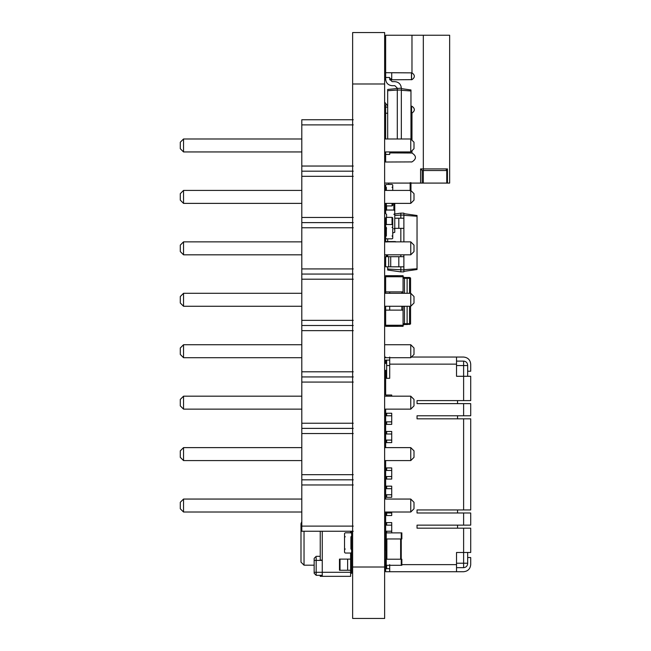 <?xml version="1.0" encoding="UTF-8"?>
<svg xmlns="http://www.w3.org/2000/svg" width="651" height="651" viewBox="0 0 651 651"><rect width="100%" height="100%" fill="white"/><g stroke="black" fill="none" stroke-linecap="round" stroke-linejoin="round"><path stroke-width="0.98" d="M386.36 190.417L386.36 187.309L385.652 186.804L385.652 184.941L386.36 184.445L392.032 184.445L392.74 184.941L392.74 190.417M392.74 187.309L392.032 187.309L392.74 186.804M385.652 186.804L385.652 190.417M386.36 203.381L386.36 205.919L392.032 205.919L392.74 205.423L392.74 203.381M386.36 205.919L385.652 205.423L385.652 203.381L385.652 213.683L386.564 214.325L386.564 217.361M386.255 254.818L386.255 256.681M386.059 241.562L395.369 241.562L385.652 241.969M395.369 241.562L395.775 241.969M385.652 236.484L386.36 235.979L386.36 227.386L385.652 226.89L385.652 225.026L386.36 224.522L392.032 224.522L392.74 225.026L392.74 226.89L392.032 227.386L392.74 227.386L392.74 235.979L392.032 235.979L392.74 236.484L392.74 238.347L392.032 238.844L386.36 238.844L385.652 238.347L385.652 229.323L386.36 228.818M386.36 224.522L386.36 217.361L392.032 217.361L392.74 217.865L392.74 225.026M386.36 217.361L385.652 217.865L385.652 225.026M392.74 236.484L392.74 235.979M353.241 531.257L301.804 531.257L301.804 119.743L353.241 119.743M353.241 526.114L301.804 526.114M353.241 484.962L301.804 484.962M353.241 479.82L301.804 479.82M353.241 474.677L301.804 474.677M353.241 433.525L301.804 433.525M353.241 428.382L301.804 428.382M353.241 423.24L301.804 423.24M353.241 382.08L301.804 382.08M353.241 376.937L301.804 376.937M353.241 371.794L301.804 371.794M353.241 330.643L301.804 330.643M353.241 325.5L301.804 325.5M353.241 320.357L301.804 320.357M353.241 279.206L301.804 279.206M353.241 274.063L301.804 274.063M353.241 268.92L301.804 268.92M353.241 227.76L301.804 227.76M353.241 222.618L301.804 222.618M353.241 217.475L301.804 217.475M353.241 176.323L301.804 176.323M353.241 171.18L301.804 171.18M353.241 166.038L301.804 166.038M353.241 124.886L301.804 124.886M384.635 151.943L410.757 151.943L410.757 138.98L384.635 138.98M384.635 190.417L410.757 190.417L410.757 203.381L384.635 203.381M384.635 344.737L410.757 344.737L410.757 357.7L384.635 357.7M384.635 241.863L410.757 241.863L410.757 254.818L384.635 254.818M384.635 293.3L410.757 293.3L410.757 306.263L384.635 306.263M384.635 447.619L410.757 447.619L410.757 460.582L384.635 460.582M384.635 409.137L410.757 409.137L410.757 396.182L384.635 396.182M384.635 499.057L410.757 499.057L410.757 512.02L384.635 512.02M301.804 138.98L183.533 138.98L183.533 151.943L180.294 148.705L180.294 142.219L183.533 138.98M301.804 151.943L183.533 151.943M301.804 203.381L183.533 203.381L180.294 200.142L180.294 193.656L183.533 190.417L183.533 203.381M301.804 190.417L183.533 190.417M301.804 357.7L183.533 357.7L180.294 354.461L180.294 347.976L183.533 344.737L183.533 357.7M301.804 344.737L183.533 344.737M301.804 254.818L183.533 254.818L180.294 251.579L180.294 245.101L183.533 241.863L183.533 254.818M301.804 241.863L183.533 241.863M301.804 306.263L183.533 306.263L180.294 303.024L180.294 296.539L183.533 293.3L183.533 306.263M301.804 293.3L183.533 293.3M301.804 460.582L183.533 460.582L180.294 457.344L180.294 450.858L183.533 447.619L183.533 460.582M301.804 447.619L183.533 447.619M301.804 396.182L183.533 396.182L183.533 409.137L180.294 405.899L180.294 399.421L183.533 396.182M301.804 409.137L183.533 409.137M301.804 512.02L183.533 512.02L180.294 508.781L180.294 502.295L183.533 499.057L183.533 512.02M301.804 499.057L183.533 499.057M410.757 138.98L413.995 142.219L413.995 148.705L410.757 151.943M410.757 203.381L413.995 200.142L413.995 193.656L410.757 190.417M410.757 357.7L413.995 354.461L413.995 347.976L410.757 344.737M410.757 254.818L413.995 251.579L413.995 245.101L410.757 241.863M410.757 306.263L413.995 303.024L413.995 296.539L410.757 293.3M410.757 460.582L413.995 457.344L413.995 450.858L410.757 447.619M410.757 396.182L413.995 399.421L413.995 405.899L410.757 409.137M410.757 512.02L413.995 508.781L413.995 502.295L410.757 499.057M391.723 531.216L385.652 531.216L385.652 532.884L401.854 532.884L401.854 538.963L401.244 538.963L401.244 559.217L401.854 559.217L401.854 565.288L385.652 565.288L385.652 571.724L463.618 571.724C467.898 571.269 470.258 568.909 470.706 564.637L470.706 557.541L467.67 557.541M386.255 532.884L386.255 538.963L401.244 538.963L401.244 532.884M391.723 525.145L385.652 525.145L385.652 550.453L386.255 550.453M401.244 565.288L401.244 559.217L386.255 559.217L386.255 538.963L385.652 538.963L385.652 550.453M386.255 565.288L386.255 559.217L385.652 559.217L385.652 565.467L386.661 565.467M385.701 151.943L385.652 154.442L389.697 154.442L389.827 151.943M387.679 138.98L387.679 89.472L401.341 88.121L401.341 90.041L397.297 90.041L397.297 88.121L394.864 85.688L392.13 85.688C388.224 85.281 386.059 83.116 385.652 79.21L385.652 77.485L389.697 77.485L389.697 79.21L392.13 81.635L394.864 81.635C398.77 82.05 400.935 84.215 401.341 88.121M387.679 90.717L397.297 90.041L397.297 138.98M401.341 138.98L401.341 90.041M410.968 139.184L410.968 89.976L401.341 88.626M401.341 90.294L410.968 90.969M411.473 113.176L411.473 106.162M411.473 79.764L411.473 72.749M388.688 184.445L388.688 183.086M385.652 162.026L385.652 154.442M384.635 162.026L411.977 161.912C416.591 158.95 416.591 155.988 411.977 153.026L389.697 152.912M384.635 183.086L446.757 183.086L446.757 170.529L445.959 168.91M422.206 183.086L422.206 170.529L446.757 170.529M422.206 170.529L420.587 168.91L420.587 183.086M411.57 72.766L411.57 79.748M411.57 106.178L411.57 113.16M446.757 183.086L449.646 183.086L449.646 35.244L385.652 35.244L385.652 77.485M387.679 113.217L385.652 113.217L385.652 138.98M385.652 151.943L385.652 152.912M385.652 113.217L385.652 107.138L387.679 107.138M385.652 78.787L385.652 79.796L384.635 79.796L385.677 79.796M385.652 104.754L385.652 107.138M389.77 79.796L411.977 79.65C415.126 77.388 415.126 75.125 411.977 72.863L385.652 72.709M411.977 35.244L411.977 72.863L391.723 72.709L391.723 79.796L411.977 79.65M411.172 113.209L411.977 113.071C415.126 110.8 415.126 108.538 411.977 106.276L410.968 106.129L411.977 106.276M384.635 102.077L387.679 105.999M447.449 183.086L447.449 168.91L420.587 168.91M411.977 113.071L410.968 113.217L411.977 113.071L411.977 140.201M410.968 162.026L411.977 161.912M385.652 357.049L385.652 357.7M385.652 395.027L385.652 370.216L385.652 395.027L391.723 395.027L391.723 396.182M391.723 413.247L391.723 415.777L385.652 415.777L385.652 413.247L385.652 416.29L385.652 409.137L385.652 413.247L391.723 413.247L391.723 424.387L385.652 424.387L385.652 431.475L391.723 431.475L391.723 442.615L385.652 442.615L385.652 447.619L385.652 431.979L385.652 442.11L385.652 440.084L391.723 440.084L391.723 442.615L386.661 442.615L386.661 440.084M386.661 470.461L386.661 467.931L391.723 467.931L391.723 470.461L385.652 470.461L385.652 460.582L385.652 467.931L391.723 467.931L391.723 479.071L385.652 479.071L385.652 486.159L391.723 486.159L391.723 497.299L385.652 497.299L385.652 499.057L385.652 486.663L385.652 497.299M391.723 512.02L391.723 515.519L391.723 512.988L385.652 512.988L385.652 522.607L391.723 522.607L391.723 532.884M389.697 568.681L386.661 568.681L386.661 565.288M386.661 532.884L386.661 531.216M386.661 522.607L386.661 525.145M386.661 512.988L386.661 515.519M385.652 488.689L385.652 486.159L385.652 488.689L385.652 486.159L385.652 488.689L385.652 486.159L385.652 488.689L385.652 486.663L385.652 488.689L391.723 488.689L391.723 486.159L386.661 486.159L386.661 488.689M386.661 494.76L386.661 497.299L391.723 497.299L391.723 494.76L385.652 494.76L385.652 495.728L385.652 494.76M386.661 476.54L386.661 479.071L391.723 479.071L391.723 476.54L385.652 476.54L385.652 479.071L385.652 468.435L385.652 486.159M386.661 460.582L385.652 460.582M386.661 421.856L386.661 424.387L391.723 424.387L391.723 421.856L385.652 421.856L385.652 424.387L385.652 421.352L385.652 434.518L385.652 431.475L385.652 434.005L385.652 431.475L385.652 434.005L391.723 434.005L391.723 431.475L386.661 431.475L386.661 434.005M386.661 413.247L386.661 415.777M386.661 396.182L386.661 395.027M385.652 360.093L385.652 363.535L385.652 360.093L385.652 363.535L385.652 360.093L386.661 360.093L386.661 378.312M411.408 357.049L463.618 357.049C467.898 357.505 470.258 359.865 470.706 364.137L470.706 371.225L467.67 371.225M389.697 357.049L389.697 364.137L456.53 364.137L456.53 357.049L463.618 357.049M389.697 564.637L389.697 571.724M389.697 364.137L389.697 378.312L385.652 378.312M463.618 400.593L463.618 376.286L470.706 376.286L470.706 400.593L417.039 400.593L417.039 403.628L463.618 403.628L463.618 415.777L417.039 415.777L417.039 418.821L470.706 418.821L470.706 509.953L417.039 509.953L417.039 512.988L470.706 512.988L470.706 525.145L417.039 525.145L417.039 528.181L463.618 528.181L463.618 552.479L456.53 552.479L456.53 571.724L463.618 571.724M467.67 376.286L467.67 365.154C467.41 362.713 466.059 361.362 463.618 361.102L463.618 376.286L456.53 376.286L456.53 364.137M385.652 533.242L385.652 512.483L385.652 515.519L391.723 515.519M463.618 528.181L470.706 528.181L470.706 552.479L463.618 552.479L463.618 563.213L456.53 563.213M457.547 509.953L457.547 512.988M457.547 525.145L457.547 528.181M457.547 400.593L457.547 403.628M457.547 415.777L457.547 418.821M467.67 552.479L467.67 563.62C467.41 566.061 466.059 567.412 463.618 567.672C466.059 567.412 467.41 566.061 467.67 563.62M467.67 563.213L463.618 563.213L463.618 567.672L456.53 567.672M385.652 415.777L385.652 423.882L385.652 415.777M385.652 512.02L385.652 515.014L385.652 512.02M386.661 360.093L389.697 360.093M386.661 568.681L385.652 568.681M386.255 558.053L385.709 558.053L385.709 550.86L386.255 550.86M386.661 377.914L385.709 377.914L385.709 370.72L386.661 370.72M463.618 361.102L456.53 361.102M463.618 415.777L470.706 415.777L470.706 403.628L463.618 403.628M385.652 467.931L385.652 470.461L385.652 467.931M386.661 470.413L385.652 470.413M385.652 276.765L385.652 291.892L403.067 291.892L403.067 275.69L385.652 275.69L397.802 275.869L397.802 276.748L385.652 276.748L385.652 275.869L397.802 275.869L397.802 276.748L385.652 276.748L403.067 276.765L404.483 277.481L409.544 277.481L410.561 277.985L410.561 293.3M404.483 277.481L404.483 278.294L407.119 278.294L407.119 293.3L407.119 277.481L407.119 278.294L409.544 278.294L409.544 277.481M404.483 306.263L404.483 323.71L407.119 323.71L407.119 324.524L410.561 324.019L410.561 306.263M409.544 324.524L409.544 323.71L407.119 323.71L407.119 306.263L407.119 324.524L404.483 324.524L403.067 325.231M385.652 326.322L385.652 325.248L403.067 325.248L403.067 326.322L385.652 326.322M385.652 306.263L385.652 325.248L397.802 325.256L397.802 326.143L385.652 326.143L397.802 326.143L397.802 325.256L385.652 325.256M385.652 291.892L385.652 293.3M403.067 306.263L403.067 325.248M403.067 291.892L403.067 293.3M389.697 293.3L389.697 291.892L389.697 293.3M389.697 310.12L389.697 306.263L389.697 310.12M385.652 310.12L403.067 310.12M401.854 293.3L401.854 291.892L401.854 293.3M401.854 310.12L401.854 306.263L401.854 310.12M410.968 190.743L410.968 182.646M387.679 266.812L387.679 270.027L400.837 271.874L400.837 266.812M387.679 256.681L387.679 254.818M387.679 241.562L387.679 238.844M387.679 269.026L403.88 269.945L403.88 254.818M400.837 271.874L403.88 271.874L403.88 269.945M394.766 215.497L400.837 215.066L400.837 213.146L403.88 213.146L403.88 215.066L400.837 215.066L400.837 218.207M400.837 256.681L400.837 254.818M400.837 241.863L400.837 228.33M394.766 214L400.837 213.146M394.766 218.207L403.88 218.207L403.88 215.066M403.88 241.863L403.88 218.207M403.88 271.369L417.039 269.514L417.039 215.497L403.88 213.65M388.688 266.812L388.688 256.681L385.652 256.681L385.652 266.812L403.88 266.812M388.688 256.681L403.88 256.681M394.766 228.33L403.88 228.33M403.88 269.693L417.039 268.773M403.88 215.318L417.039 216.246M385.652 237.444L385.652 241.863M392.74 232.944L394.766 232.301L394.766 229.29L393.855 228.647L394.766 228.647L394.766 229.29M386.564 217.19L385.652 217.833L385.652 232.301M386.564 228.647L385.652 229.29M394.766 228.647L394.766 214.325L393.855 214.325L394.766 213.683L394.766 210.672L393.855 210.029L386.564 210.029L385.652 210.672M394.766 203.381L394.766 210.672M385.652 559.217L385.953 555.344M350.913 540.94L351.621 540.94L351.621 531.257M350.612 573.295L351.621 573.295L351.621 540.94M344.534 551.063L344.534 536.839L345.242 536.839L344.534 536.131L344.534 533.503L344.534 536.131M351.621 552.333L351.621 549.704L351.621 552.333L350.913 553.041L345.242 553.041L344.534 552.333L344.534 549.704L344.534 552.333M344.534 548.988L345.242 548.988L344.534 549.704M351.621 536.131L351.621 533.503L351.621 536.131L350.913 536.839L350.913 548.988L351.621 549.704M351.621 533.503L350.913 532.795L345.242 532.795L344.534 533.503M350.913 532.795L345.242 532.795M350.913 553.041L345.242 553.041M340.009 570.26L340.009 559.119L339.472 559.119L339.472 570.26L350.612 570.26L350.612 559.119L348.586 559.119M340.009 559.119L350.612 559.119L350.612 553.041M348.586 570.26L350.612 570.26L350.612 576.33L322.261 576.33L322.261 531.257L322.261 560.129L320.235 560.129L320.235 531.257M350.612 532.795L350.612 531.257M322.261 575.321L316.183 575.321L314.156 573.295L314.156 558.363L316.183 556.336L320.235 556.336M350.612 555.067L351.621 555.067M322.261 576.33L320.235 576.33L320.235 575.321M314.156 565.19L304.033 565.19L300.99 562.155L300.99 523.681L301.804 521.614M352.639 83.987L352.639 618.45L384.635 618.45L384.635 32.55L352.639 32.55L352.639 83.987L384.635 83.987M385.652 421.856L385.652 424.387L385.652 421.856M385.652 512.988L385.652 515.519M385.652 523.119L385.652 525.145L385.652 523.119M385.652 532.884L385.652 531.216M385.652 571.724L385.652 565.239M385.652 522.607L385.652 525.145M351.621 571.773L351.621 557.598L351.621 571.773M392.032 203.381L392.032 205.919M386.865 254.818L386.865 256.681M392.032 224.522L392.032 217.361M386.865 538.963L386.865 559.217M400.634 538.963L400.634 559.217M423.321 183.086L423.321 35.244M389.697 78.787L391.723 78.787M411.977 150.723L411.977 153.026M401.854 564.637L456.53 564.637M463.618 525.145L463.618 512.988M463.618 509.953L463.618 418.821M467.67 365.553L456.53 365.553M386.661 365.553L389.697 365.553M409.544 293.3L409.544 278.294L410.561 278.294M410.561 323.71L409.544 323.71L409.544 306.263M403.067 278.294L404.483 278.294L404.483 293.3M403.067 323.71L404.483 323.71L404.483 324.524M410.154 190.743L410.154 182.646M398.811 266.812L398.811 256.681M390.714 266.812L390.714 256.681M398.811 228.33L398.811 218.207M386.564 205.919L386.564 210.029M393.855 203.381L393.855 210.029M385.953 559.217L385.953 558.053M347.634 570.26L347.634 559.119M350.612 572.286L316.183 572.286L316.183 557.525M322.261 560.389L314.156 560.389M316.183 575.321L316.183 572.286L314.156 572.286M304.033 565.19L304.033 531.257M352.639 567.013L384.635 567.013M384.635 156.761L385.652 156.761"/></g></svg>
